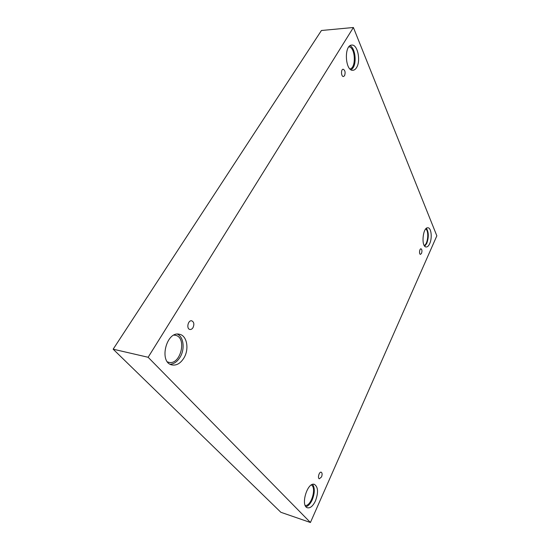 <?xml version="1.0" encoding="UTF-8"?>
<svg xmlns="http://www.w3.org/2000/svg" width="550" height="550" viewBox="0 0 550 550"><rect width="100%" height="100%" fill="white"/><g stroke="black" fill="none" stroke-linecap="round" stroke-linejoin="round"><path stroke-width="0.82" d="M353.396 27.5L321.427 30.497L113.156 349.188L280.864 512.291L310.427 522.5L436.844 235.826L353.396 27.5L148.136 357.273L113.156 349.188M321.523 476.933L319.364 478.796C317.288 478.342 319.227 471.433 321.207 472.203C322.279 472.938 322.389 474.513 321.523 476.933M148.136 357.273L310.427 522.5M421.52 253.378L420.461 254.375C418.908 254.361 419.492 248.531 421.018 248.806C422.063 249.508 422.228 251.034 421.52 253.378M344.554 75.721L343.461 76.532C341.11 76.842 340.78 69.19 343.159 69.231C345.132 70.283 345.593 72.442 344.554 75.721M193.002 327.649C192.129 329.017 191.104 329.622 189.936 329.471C186.147 328.962 187.997 319.894 191.702 320.808C194.019 321.97 194.452 324.252 193.002 327.649M429.708 243.643C428.663 245.912 427.487 247.026 426.174 246.984C420.915 247.039 422.751 226.896 427.934 227.782C431.283 227.728 432.396 238.012 429.708 243.643M315.48 500.864C313.005 506.007 310.337 508.317 307.471 507.788C300.135 505.979 307.505 481.504 314.428 484.399C318.168 486.956 318.519 492.442 315.48 500.864M183.851 358.105C180.489 363.385 176.557 365.668 172.054 364.953C158.531 362.663 166.306 330.681 179.41 334.269C187 335.438 189.468 349.202 183.851 358.105M356.572 67.567C355.547 69.259 354.351 70.159 352.983 70.263C345.146 71.459 343.764 45.086 351.752 45.086C357.576 44.144 361.034 60.83 356.572 67.567M348.886 46.826C355.417 47.121 356.386 67.877 349.993 68.949M351.223 69.864L353.107 67.774C356.929 61.951 355.025 47.843 350.034 45.732M173.944 335.129L175.23 335.259C187.468 337.123 180.689 365.619 168.719 362.306L167.496 361.893M170.211 364.251C174.047 363.949 177.327 361.618 180.049 357.252C185.068 349.257 183.741 336.999 177.444 334.139M311.348 484.976C316.779 487.609 311.224 506.419 305.229 505.478M305.993 506.729C308.351 505.986 310.434 503.676 312.235 499.812C314.834 493.151 314.978 488.015 312.647 484.399M425.728 228.979C429.186 230.917 427.976 244.124 424.222 245.458M424.765 246.208L426.766 243.389C428.897 237.215 428.78 232.189 426.401 228.326"/></g></svg>
